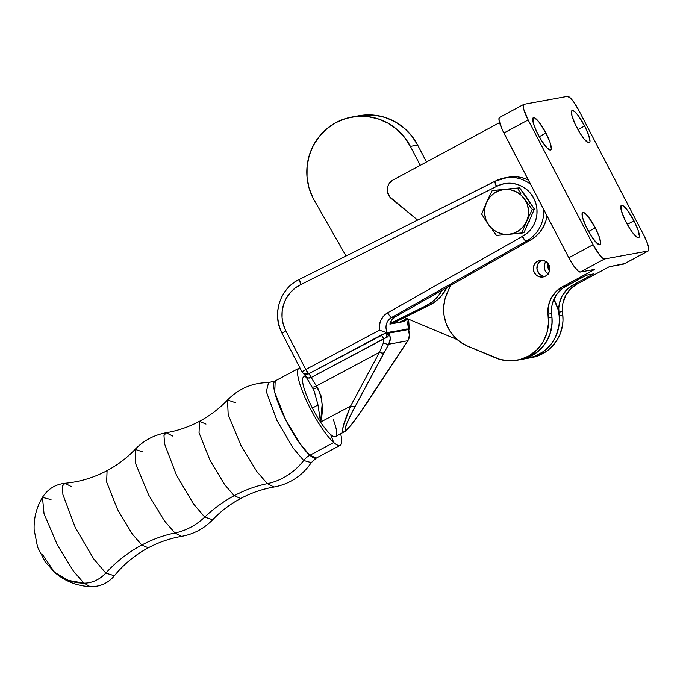 <?xml version="1.0" encoding="UTF-8"?>
<svg xmlns="http://www.w3.org/2000/svg" width="683" height="683" viewBox="0 0 683 683"><rect width="100%" height="100%" fill="white"/><g stroke="black" fill="none" stroke-linecap="round" stroke-linejoin="round"><path stroke-width="1.02" d="M399.196 322.41L406.983 318.56L399.196 322.41M408.221 319.081L402.825 321.744L408.221 319.081M442.225 290.173A39.46 38.504 79.6 0 1 425.765 305.873L429.394 305.207A39.46 38.504 -100.4 0 0 446.887 287.526L441.329 295.961L435.814 301.194L429.394 305.207L391.94 323.742L429.394 305.207L425.765 305.873L390.044 323.554L425.765 305.873L432.185 301.86L437.701 296.627L442.225 290.173M538.076 134.534A18.321 3.808 -118.3 0 1 533.321 117.681A18.321 3.808 -118.3 0 1 545.939 133.091L539.237 136.702L545.939 133.091L538.819 121.839L534.49 117.766L532.962 118.048L533.261 122.855L536.505 131.358L541.602 140.681L546.835 147.699L550.447 150.029L551.309 148.518L549.96 142.226L545.939 133.091A18.321 3.808 -118.3 0 1 550.686 149.944A18.321 3.808 -118.3 0 1 538.076 134.534M587.423 229.326A18.321 3.808 -118.3 0 1 582.667 212.473A18.321 3.808 -118.3 0 1 595.277 227.883L588.584 231.494L595.277 227.883L588.165 216.631L585.058 213.352L582.906 212.396L582.309 212.848L582.599 217.655L585.852 226.15L590.949 235.481L596.182 242.491L599.794 244.821L600.656 243.31L599.307 237.018L595.277 227.883A18.321 3.808 -118.3 0 1 600.033 244.736A18.321 3.808 -118.3 0 1 587.423 229.326M541.875 260.223A8.452 8.256 -100.4 0 0 541.278 260.513L537.649 261.179A8.452 8.256 79.6 0 1 549.337 265.926A8.452 8.256 79.6 0 1 545.444 276.145L547.937 274.071L549.448 271.177L549.764 267.898L548.825 264.739L546.784 262.178L543.941 260.599L540.731 260.249L537.649 261.179L535.165 263.245L533.645 266.139L533.329 269.418L534.268 272.585L536.309 275.147L539.152 276.726L542.362 277.076L545.444 276.145A8.452 8.256 79.6 0 1 533.756 271.399A8.452 8.256 79.6 0 1 537.649 261.179L541.278 260.513A8.452 8.256 -100.4 0 0 544.846 276.436M626.123 222.231A18.321 3.808 -118.3 0 1 621.368 205.378A18.321 3.808 -118.3 0 1 633.986 220.788L627.284 224.391L633.986 220.788L626.866 209.527L623.758 206.249L621.615 205.293L621.009 205.745L621.308 210.552L624.552 219.047L629.649 228.378L633.243 233.484L637.563 237.547L639.1 237.266L639.356 236.207L638.007 229.915L633.986 220.788A18.321 3.808 -118.3 0 1 638.742 237.633A18.321 3.808 -118.3 0 1 626.123 222.231M576.776 127.431A18.321 3.808 -118.3 0 1 572.021 110.586A18.321 3.808 -118.3 0 1 584.639 125.988L577.938 129.599L584.639 125.988L577.519 114.735L574.412 111.457L572.269 110.501L571.662 110.953L571.961 115.76L575.206 124.255L580.302 133.586L583.897 138.692L588.217 142.756L589.753 142.474L590.01 141.415L588.661 135.123L584.639 125.988A18.321 3.808 -118.3 0 1 589.395 142.841A18.321 3.808 -118.3 0 1 576.776 127.431M531.536 357.593L539.024 355.408L547.595 350.524L551.343 347.288L557.465 339.46L559.744 335.003L562.536 325.373L563.005 320.353L562.399 307.435L562.903 303.337L565.626 295.594L570.433 289.011L576.904 284.154L609.27 266.729L624.339 263.647M549.678 271.305L548.159 268.385L548.159 263.476M499.734 117.391L499.171 117.809L499.025 120.285L502.44 130.094L568.819 257.756L503.892 133.023L528.164 119.952L593.092 244.685L568.819 257.756L573.763 265.96L578.262 271.168L580.243 272.056L604.515 258.985L648.056 250.994L604.515 258.985L602.534 258.097L599.665 255.075L593.092 244.685L528.164 119.952L523.716 109.178L523.204 105.72L524.006 104.32L567.539 96.337L570.868 98.489L574.019 102.433L578.962 110.637L643.89 235.362L647.612 243.788L648.756 248.108L648.85 249.602L648.056 250.994L623.784 264.065L609.27 266.729L576.904 284.154L573.276 284.82L593.501 273.926L573.276 284.82L566.805 289.677L561.998 296.26L559.275 304.003L558.771 308.101L559.377 321.019L558.907 326.039L556.116 335.669L553.836 340.125L551.027 344.241L543.967 351.19L535.395 356.074L527.908 358.259M546.05 261.248L544.53 264.142L544.53 269.051L546.05 271.971L548.543 274.079M520.651 359.591L528.138 357.405L536.71 352.522L543.77 345.572L546.579 341.457L550.558 332.279L552.12 322.35L551.958 317.305L548.329 317.971L547.979 314.231L551.608 313.565L551.958 317.305L548.329 317.971A39.46 38.504 79.6 0 1 517.091 360.24A39.46 38.504 79.6 0 1 495.627 357.901L467.804 346.238A39.46 38.504 79.6 0 1 447.911 291.368L450.37 285.554A45.095 44.011 79.6 0 1 447.911 291.368L444.992 298.975L443.685 307.051L444.035 315.239L446.033 323.196L449.593 330.572L454.562 337.052L460.718 342.345L467.804 346.238L500.315 359.514L510.081 360.855L519.84 359.634L528.949 355.911L536.829 349.944L542.951 342.123L546.929 332.945L548.492 323.016L547.979 314.231A28.182 27.508 79.6 0 1 562.391 286.817L566.019 286.151A28.182 27.508 -100.4 0 0 551.608 313.565L547.979 314.231L548.389 306.001L551.113 298.258L555.919 291.675L562.391 286.817L594.756 269.392L562.391 286.817L566.019 286.151L586.245 275.258L562.604 288.337L556.901 294.117L553.102 301.357L552.018 305.335L551.514 309.433L551.958 317.305A39.46 38.504 -100.4 0 1 520.719 359.574L517.091 360.24M391.479 198.702L417.612 220.088L389.566 196.704L387.44 191.616L387.918 186.118L389.122 183.633L393.118 179.953L499.555 122.641L393.118 179.953A11.269 11.005 79.6 0 0 391.479 198.702M523.776 104.405L499.504 117.467A16.913 3.517 61.7 0 0 503.892 133.023L528.164 119.952A16.913 3.517 -118.3 0 1 523.776 104.405A16.913 3.517 -118.3 0 1 524.006 104.32L567.539 96.337A16.913 3.517 -118.3 0 1 578.962 110.637L643.89 235.362A16.913 3.517 -118.3 0 1 648.278 250.917A16.913 3.517 -118.3 0 1 648.056 250.994L623.784 264.065A16.913 3.517 61.7 0 0 624.006 263.988L648.278 250.917M558.865 312.233L562.493 311.568L562.843 315.315L559.215 315.981L558.865 312.233A28.182 27.508 79.6 0 1 573.276 284.82L576.904 284.154A28.182 27.508 -100.4 0 0 562.493 311.568L558.865 312.233M580.243 272.056L594.756 269.392L580.243 272.056L604.515 258.985A16.913 3.517 -118.3 0 1 593.092 244.685L568.819 257.756A16.913 3.517 61.7 0 0 580.243 272.056M542.78 276.06L538.793 273.302L536.958 268.752L537.888 263.954L541.278 260.513M593.501 273.926L586.245 275.258L593.501 273.926M551.437 313.599A39.46 38.504 79.6 0 1 520.719 359.574L531.605 357.576A39.46 38.504 -100.4 0 0 562.843 315.315L559.215 315.981A39.46 38.504 79.6 0 1 527.976 358.242A39.46 38.504 -100.4 0 0 553.87 299.393L557.849 308.707L559.215 315.922L559.249 323.264L557.951 330.47L555.373 337.291L551.591 343.489L546.75 348.868L541.013 353.213L534.584 356.398L527.669 358.302M548.116 263.604A8.452 8.256 -100.4 0 0 549.491 271.057M548.125 273.832A8.452 8.256 79.6 0 1 545.854 261.495M143.046 452.044L135.132 449.346C126.961 457.909 117.613 465.012 107.077 470.647L106.65 482.087L117.613 509.603L132.212 533.91L141.791 545.043L132.212 533.91L117.613 509.603L106.65 482.087L107.077 470.647C93.776 477.699 79.74 481.908 64.979 483.274L62.486 485.946L62.896 494.535L75.335 527.694L93.691 558.865L105.805 573.08A28.182 24.093 131.3 0 1 83.924 583.162L90.173 586.663L83.924 583.162A28.182 24.093 -48.7 0 0 105.805 573.08L114.377 575.786L105.805 573.08A118.372 101.204 131.3 0 1 141.791 545.043L148.288 547.817L141.791 545.043A118.372 101.204 -48.7 0 0 105.805 573.08L93.691 558.865L75.335 527.694L62.896 494.535L62.486 485.946L64.979 483.274L71.852 486.885M135.132 449.346L135.772 463.97L148.57 494.834L164.509 520.967L174.933 532.996A56.365 48.194 131.3 0 0 204.738 517.082L193.485 503.9L176.41 475.026L164.552 443.865L163.988 435.541L166.182 432.757C154.059 434.969 143.712 440.492 135.132 449.346L135.772 463.97L148.57 494.834L164.509 520.967L174.933 532.996A56.365 48.194 -48.7 0 0 204.738 517.082L212.652 519.78L204.738 517.082A118.372 101.204 131.3 0 1 234.192 495.713L240.689 498.488L234.192 495.713A118.372 101.204 -48.7 0 0 204.738 517.082L193.485 503.9L176.41 475.026L164.552 443.865L163.988 435.541L166.182 432.757L172.85 436.121M235.439 402.697L227.533 399.999L228.173 414.624L240.971 445.495L256.91 471.629L267.335 483.658A56.365 48.194 -48.7 0 0 303.696 460.496L311.286 462.63L303.696 460.496A16.913 14.454 131.3 0 1 309.869 455.262L316.366 458.028L309.869 455.262A16.913 14.454 -48.7 0 0 303.696 460.496L293.041 447.946L276.931 420.429L266.353 391.709L268.547 382.591L275.189 380.926L274.754 392.349L285.707 419.849L300.298 444.129L309.869 455.262L300.298 444.129L285.707 419.849L274.754 392.349L275.189 380.926L274.754 392.349L285.707 419.849L300.298 444.129L309.869 455.262A43.703 9.101 61.9 0 0 316.366 458.028L309.869 455.262L333.739 442.524L309.869 455.262A43.703 9.101 61.9 0 1 282.839 413.958A43.703 9.101 61.9 0 1 275.189 380.926L299.052 368.18A43.712 9.101 -118.1 0 1 299.965 367.941A43.712 9.101 61.9 0 0 305.813 399.29A43.712 9.101 61.9 0 0 333.739 442.524A43.712 9.101 61.9 0 0 340.655 433.85A43.712 9.101 -118.1 0 1 340.228 445.29A43.712 9.101 -118.1 0 1 333.739 442.524L330.546 434.422L333.739 442.524A43.712 9.101 -118.1 0 1 306.701 401.211A43.712 9.101 -118.1 0 1 299.052 368.18M205.976 424.075L199.479 421.3L199.043 432.74L210.005 460.265L224.613 484.571L234.192 495.713L224.613 484.571L210.005 460.265L199.043 432.74L199.479 421.3C188.935 426.909 177.845 430.725 166.182 432.757M495.064 181.251L299.931 279.134A5.635 1.187 63.4 0 0 299.854 279.159A5.635 1.187 63.4 0 0 301.177 284.418L496.447 186.468A5.635 1.187 -116.6 0 1 495.124 181.208A5.635 1.187 63.4 0 0 496.447 186.468A11.269 11.005 -100.4 0 0 496.669 186.348A5.635 1.178 -118 0 1 495.226 181.157A5.635 1.178 62 0 0 496.669 186.348A28.182 27.508 79.6 0 1 533.833 198.36A28.182 27.508 79.6 0 1 522.512 236.309A5.635 1.17 61.7 0 0 526.32 241.082A33.817 33.006 -100.4 0 0 543.719 209.527A33.817 33.006 79.6 0 1 526.32 241.082A33.817 33.006 79.6 0 1 526.277 241.099L529.906 240.433A33.817 33.006 -100.4 0 0 547.023 215.871L545.956 220.635L543.472 226.722L539.869 232.186L535.284 236.813L529.906 240.433A5.635 5.498 -100.4 0 0 529.795 240.501L526.166 241.167A5.635 5.498 79.6 0 1 526.277 241.099L529.906 240.433A5.635 5.498 79.6 0 0 529.795 240.501L395.252 316.818L391.624 317.484L526.166 241.167L529.795 240.501L395.252 316.818A11.269 11.005 -100.4 0 0 389.908 324.118L391.82 319.883L395.252 316.818L391.624 317.484L526.166 241.167A5.635 5.498 79.6 0 1 526.277 241.099A33.817 33.006 -100.4 0 0 526.32 241.082A5.635 1.17 -118.3 0 1 522.512 236.309A28.182 27.508 79.6 0 1 522.478 236.335A11.269 11.005 -100.4 0 0 522.256 236.455L387.705 312.78L383.761 315.913L380.926 320.122L379.466 325.023L379.517 330.154L305.796 369.512L285.818 330.82L283.3 324.476L282.079 317.749L282.199 310.927L283.658 304.276L286.399 298.078L290.309 292.572L295.218 287.995L300.947 284.529A11.269 11.005 -100.4 0 0 301.177 284.418L496.447 186.468A11.269 11.005 -100.4 0 0 496.669 186.348L501.655 184.308L506.948 183.309L512.335 183.377L517.612 184.521L522.58 186.69L527.054 189.806L530.853 193.741L533.833 198.36L535.882 203.474L536.932 208.896L536.923 214.402L535.865 219.798L533.799 224.869L530.802 229.428L526.994 233.287L522.512 236.309A28.182 27.508 79.6 0 1 522.478 236.335A5.635 1.17 61.8 0 0 526.277 241.099A5.635 1.17 -118.2 0 1 522.478 236.335A11.269 11.005 -100.4 0 0 522.256 236.455A5.635 1.161 60.4 0 0 526.166 241.167A5.635 1.161 -119.6 0 1 522.256 236.455L387.705 312.78A5.635 1.161 60.4 0 0 391.624 317.484A5.635 1.161 -119.6 0 1 387.705 312.78A16.913 16.503 -100.4 0 0 379.517 330.154L386.604 332.681L379.517 330.154L305.796 369.512A5.635 1.178 61.9 0 0 308.699 373.797L386.604 332.681A5.635 1.938 -104.5 0 0 386.638 337.385L383.837 338.691L383.496 342.695L379.475 352.317A5.635 2.245 28.3 0 0 384.017 352.727L388.729 344.232A5.635 1.52 -150.3 0 1 383.496 342.695A5.635 1.52 29.7 0 0 388.729 344.232C390.693 340.621 390.753 336.915 388.917 333.108L387.782 336.813L311.269 377.443A28.182 5.874 61.9 0 0 316.417 385.989L379.475 352.317L383.496 342.695L383.837 338.691L311.269 377.443L308.229 377.964L306.991 377.4L304.319 373.814M508.297 177.418A33.817 33.006 -100.4 0 0 495.312 181.123A33.817 33.006 79.6 0 1 504.635 177.879A33.817 33.006 79.6 0 1 530.589 184.308M54.657 572.388A57.474 49.142 -48.7 0 0 83.924 583.162L73.474 571.167L57.492 545.256L44.028 513.701L42.474 497.335L44.028 513.701L57.492 545.256L73.474 571.167L83.924 583.162L68.283 580.396L54.572 572.311L42.585 554.673M340.228 445.29L316.366 458.028L311.286 462.63C302.21 475.889 289.788 484.016 274.003 487.022L267.335 483.658A118.372 101.204 -48.7 0 0 234.192 495.713A118.372 101.204 131.3 0 1 267.335 483.658L256.91 471.629L240.971 445.495L228.173 414.624L227.533 399.999C238.811 388.55 252.479 382.745 268.547 382.591L266.353 391.709L276.931 420.429L293.041 447.946L303.696 460.496A56.365 48.194 131.3 0 1 267.335 483.658L274.003 487.022C262.34 489.054 251.242 492.878 240.689 498.488C230.171 504.122 220.822 511.225 212.652 519.78C204.072 528.625 193.724 534.157 181.601 536.36L174.933 532.996A118.372 101.204 -48.7 0 0 141.791 545.043A118.372 101.204 131.3 0 1 174.933 532.996L181.601 536.36C169.939 538.392 158.832 542.208 148.288 547.817C135.029 554.955 123.725 564.278 114.377 575.786C108.016 583.256 99.949 586.876 90.173 586.663C76.667 585.937 64.8 581.156 54.572 572.311L45.155 561.759L37.599 547.185L34.15 529.837C33.706 518.175 36.481 507.341 42.474 497.335L51.012 499.615M333.364 419.755A33.817 7.043 -118.1 0 1 330.546 434.422A33.817 7.043 -118.1 0 1 320.575 422.103A33.817 7.043 -118.1 0 1 312.387 408.067A33.817 7.043 -118.1 0 1 306.044 377.144M504.925 178.007L511.277 176.803L517.74 176.888L524.083 178.263L528.335 179.979A33.817 33.006 -100.4 0 0 508.263 177.213L495.235 181.149L299.743 279.21A5.635 1.187 64.7 0 0 300.947 284.529A11.269 11.005 -100.4 0 0 301.177 284.418A5.635 1.187 -116.6 0 1 299.854 279.168M282.096 333.056A39.46 38.504 79.6 0 1 298.147 280.03A39.46 38.504 -100.4 0 1 299.692 279.253M409.049 332.075L408.357 329.565A5.635 0.529 153 0 0 408.263 329.565C410.048 333.389 409.885 337.112 407.794 340.732L407.862 340.757C410.031 337.009 410.321 333.5 408.724 330.248L408.263 329.565A5.635 0.529 -27 0 1 408.357 329.565L408.033 329.112L408.263 329.565L388.917 333.108L388.678 332.664L389.891 332.442A5.635 5.498 79.6 0 1 389.822 332.297L387.398 332.741A11.269 11.005 79.6 0 1 391.624 317.484A11.269 11.005 79.6 0 0 387.398 332.741A5.635 3.372 -149.2 0 0 388.507 335.84L386.638 337.385A5.635 1.938 75.5 0 1 386.604 332.681L388.405 332.553A5.635 4.619 177.5 0 0 388.806 333.15A5.635 4.619 -2.5 0 1 388.405 332.553L388.806 333.15M408.912 330.777L408.682 330.145M388.84 333.406L388.507 335.84A5.635 3.372 30.8 0 1 387.398 332.741M311.576 386.569A5.635 2.28 -33.5 0 0 316.417 385.989L379.475 352.317L350.584 406.078L355.126 406.496L384.017 352.727A5.635 2.245 -151.7 0 1 379.475 352.317L350.584 406.078C343.395 423.315 341.039 432.032 343.515 432.237A5.635 5.498 -100.4 0 0 345.641 430.222C343.669 430 346.836 422.085 355.126 406.496L350.584 406.078L320.575 422.103A33.817 7.043 -118.1 0 1 312.387 408.067A11.269 0.734 152.7 0 0 317.988 404.882L320.575 422.103L322.137 404.43L320.976 395.67L316.417 385.989A28.182 5.874 -118.1 0 1 311.269 377.443C309.305 378.536 307.538 378.194 305.975 376.427L301.997 371.876L305.796 369.512L301.997 371.876L282.019 333.184L285.818 330.82A33.817 33.006 79.6 0 1 300.947 284.529A5.635 1.187 -115.3 0 1 299.743 279.219C280.167 287.799 271.544 314.206 282.019 333.184L282.164 333.193M389.703 335.02L390.249 338.734L388.729 344.232L407.794 340.732L358.712 414.905L350.285 426.004L346.708 429.641L345.077 429.94L346.52 424.143L352.351 411.764L388.729 344.232L407.794 340.732L402.219 349.389A5.635 0.657 33.5 0 1 402.219 349.525A5.635 0.657 -146.5 0 0 402.219 349.389L365.781 404.541A5.635 0.657 33.5 0 1 365.781 404.669A5.635 0.657 -146.5 0 0 365.781 404.541C355.1 420.574 348.39 429.129 345.641 430.222A5.635 5.498 79.6 0 1 343.515 432.237L344.053 432.04L343.515 432.237L342.507 430.725L343.412 425.569L350.584 406.078L320.575 422.103C323.725 410.039 322.666 398.496 317.399 387.474L316.417 385.989A5.635 2.28 146.5 0 1 311.559 386.535A5.635 2.28 146.5 0 1 311.397 386.023L305.933 376.666M407.794 340.732L409.484 335.208L408.263 329.565L388.917 333.108M304.285 373.746L312.541 388.021A5.635 2.28 -33.5 0 0 317.399 387.474C314.453 388.875 312.78 388.883 312.379 387.509L314.206 391.128L317.988 404.882L320.575 422.103A33.817 7.043 61.9 0 0 330.546 434.422A33.817 7.043 61.9 0 0 335.575 436.565L345.359 431.195L351.634 424.553L365.781 404.669L407.862 340.757M389.711 332.1L408.033 329.112L389.711 332.1A11.269 11.005 -100.4 0 0 389.822 332.297A11.269 11.005 79.6 0 1 389.711 332.1M407.964 328.967L406.752 329.189A11.269 11.005 79.6 0 1 406.65 328.993A11.269 11.005 -100.4 0 0 406.752 329.189A5.635 5.498 -100.4 0 0 406.82 329.334A5.635 5.498 79.6 0 1 406.752 329.189L407.964 328.967M409.168 328.745L408.161 328.933A5.635 4.371 -36.5 0 0 408.357 329.565A5.635 4.371 143.5 0 1 408.161 328.933L409.168 328.745A5.635 4.32 9.8 0 0 408.724 329.932A5.635 4.32 -170.2 0 1 409.168 328.745L409.168 328.745A11.269 11.005 -100.4 0 1 408.519 319.2A11.269 11.005 -100.4 0 0 409.168 328.745M404.421 321.454A11.269 11.005 79.6 0 1 404.558 320.89L404.421 321.454L389.908 324.118L404.421 321.454M314.223 391.154L317.988 404.882A11.269 0.734 -27.3 0 1 312.387 408.067A33.817 7.043 -118.1 0 1 303.602 376.965M526.627 221.386L523.588 226.355L519.396 230.333L514.325 233.065L508.724 234.346L502.978 234.107L497.48 232.348L492.597 229.198L488.661 224.869L485.955 219.661L484.648 213.924L484.836 208.05L486.509 202.433L489.54 197.464L493.741 193.485L498.812 190.753L504.404 189.473L510.15 189.712L515.656 191.471L520.54 194.621L524.467 198.949L527.174 204.157L528.48 209.894L528.292 215.768L526.627 221.386L532.305 209.502L524.467 198.949A22.548 22.001 79.6 0 1 526.627 221.386A22.548 22.001 79.6 0 1 508.724 234.346L521.812 233.108L526.627 221.386L521.812 233.108L523.912 232.724L534.405 209.118L532.305 209.502L526.627 221.386M520.839 193.554L517.492 188.226L504.404 189.473A22.548 22.001 79.6 0 1 524.467 198.949L532.305 209.502L534.405 209.118L527.43 198.403L519.592 187.842L517.492 188.226L520.839 193.554M487.875 199.427L486.509 202.433A22.548 22.001 79.6 0 1 504.404 189.473L492.187 190.557L487.875 199.427M486.808 222.163L488.661 224.869A22.548 22.001 79.6 0 1 486.509 202.433L481.694 214.155L486.808 222.163M488.465 198.164L492.187 190.557L519.592 187.842L492.187 190.557L519.592 187.842L534.405 209.118L523.912 232.724L496.507 235.43L492.52 230.222L496.507 235.43L508.724 234.346A22.548 22.001 79.6 0 1 488.661 224.869L491.461 228.796M485.972 220.899L481.694 214.155L484.665 206.701M485.664 204.354L487.38 200.495M489.839 226.534L487.517 223.213M526.55 225.808L529.59 220.84M530.136 203.611L527.43 198.403M304.959 374.532L308.699 373.797L305.796 369.512L285.818 330.82L282.019 333.184M304.908 374.583L305.975 376.427A5.635 4.286 131.7 0 0 304.917 374.583L304.661 374.421M304.089 374.045L308.699 373.797A5.635 1.178 -118.1 0 1 311.269 377.443A5.635 1.178 61.9 0 0 308.699 373.797L381.268 335.046L383.837 338.691L381.268 335.046L386.604 332.681M389.822 332.297A5.635 5.498 -100.4 0 0 389.891 332.442L388.678 332.664L389.822 332.297M408.733 330.256L409.262 328.702M351.677 117.083A56.365 55.007 79.6 0 0 335.882 122.633A56.365 55.007 79.6 0 0 313.036 198.138L346.033 255.997L313.036 198.138L309.023 187.927L307.026 177.136L307.094 166.174L309.245 155.451L313.395 145.368L319.371 136.318L326.969 128.643L335.882 122.633L345.846 118.492L356.432 116.426L367.223 116.52L377.81 118.765L387.782 123.077L396.763 129.283L404.396 137.155L410.398 146.384L417.654 145.052A56.365 55.007 -100.4 0 0 358.934 115.751L351.677 117.083A56.365 55.007 79.6 0 1 410.398 146.384L420.258 165.337L410.398 146.384L417.654 145.052L426.474 161.991L417.654 145.052L411.653 135.823L404.02 127.952L395.039 121.745L385.067 117.433L374.48 115.188L363.689 115.094L355.331 116.545M457.217 339.613L404.515 317.527L457.217 339.613M551.958 317.254L551.992 324.596L550.694 331.793L548.116 338.623L544.334 344.821L539.493 350.191L533.756 354.545L527.327 357.73L520.412 359.634M227.533 399.999C219.354 408.562 210.005 415.657 199.479 421.3M64.979 483.274C55.229 484.409 47.733 489.096 42.474 497.335M305.344 375.795L303.713 376.896M409.254 328.651L408.613 319.243"/></g></svg>
